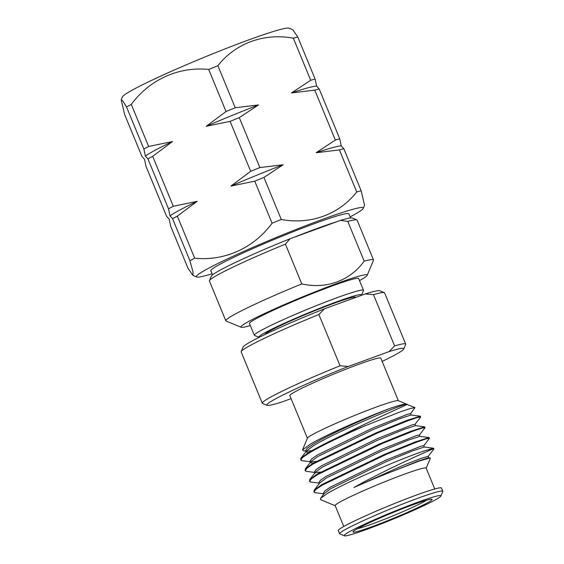 <?xml version="1.0" encoding="UTF-8"?>
<svg xmlns="http://www.w3.org/2000/svg" width="564" height="564" viewBox="0 0 564 564"><rect width="100%" height="100%" fill="white"/><g stroke="black" fill="none" stroke-linecap="round" stroke-linejoin="round"><path stroke-width="0.85" d="M121.197 99.891L122.931 101.118L126.526 106.948L143.862 149.009L145.35 156.045L147.93 158.872L168.509 208.814L170.004 215.85L172.577 218.684L189.913 260.737L192.98 271.77L192.909 275.415L187.981 268.196L170.645 226.136L169.158 219.1L166.584 216.266L145.998 166.331L144.504 159.295L141.931 156.461L124.595 114.407L121.197 99.891L122.458 96.867A90.289 5.83 -22.4 0 1 134.514 88.893A90.289 5.83 -22.4 0 1 224.705 49.033A90.289 5.83 -22.4 0 1 289.064 28.2L292.85 29.765L297.778 36.991L315.114 79.052L316.601 86.08L319.182 88.915L339.761 138.857L341.255 145.893L343.828 148.72L361.164 190.78L364.57 205.296L363.301 208.32A90.289 5.83 -22.4 0 1 351.245 216.294A90.289 5.83 -22.4 0 1 350.131 216.879M126.526 106.948A104.178 6.726 -22.4 0 1 128.818 105.708A104.178 6.726 -22.4 0 1 131.292 104.403C149.622 79.623 178.64 66.355 208.694 69.45L226.03 111.51L206.262 126.287L230.098 121.373L250.684 171.315L230.909 186.092L254.745 181.178L272.081 223.238C253.751 248.019 224.733 261.287 194.679 258.192L177.343 216.132L197.118 201.355L173.282 206.269L152.696 156.327L172.471 141.55L148.628 146.464L131.292 104.403M145.35 156.045A94.921 6.126 -22.4 0 1 155.509 150.031A94.921 6.126 -22.4 0 1 172.471 141.55M147.93 158.872A104.178 6.726 -22.4 0 1 150.214 157.638A104.178 6.726 -22.4 0 1 152.696 156.327M170.004 215.85A94.921 6.126 -22.4 0 1 180.156 209.843A94.921 6.126 -22.4 0 1 197.118 201.355M172.577 218.684A104.178 6.726 -22.4 0 1 174.868 217.443A104.178 6.726 -22.4 0 1 177.343 216.132M212.078 273.787A90.289 5.83 -22.4 0 1 196.695 276.987A90.289 5.83 -22.4 0 1 208.468 268.316A90.289 5.83 -22.4 0 1 303.876 226.411A90.289 5.83 -22.4 0 1 363.301 208.32M189.913 260.737A104.178 6.726 -22.4 0 1 192.204 259.496A104.178 6.726 -22.4 0 1 194.679 258.192M250.331 325.583A68.293 4.406 -22.4 0 1 241.166 327.275L226.101 321.043A79.869 5.154 -22.4 0 1 225.819 320.796L209.427 281.02A79.869 5.154 -22.4 0 1 209.456 280.653L211.345 276.141A76.401 4.935 -22.4 0 1 221.546 269.395A76.401 4.935 -22.4 0 1 290.115 238.734L285.412 244.134L301.803 283.911C325.957 289.41 350.011 280.886 364.175 261.181A79.869 5.154 -22.4 0 1 373.509 259.919A79.869 5.154 -22.4 0 1 373.481 260.293L367.185 275.331A68.293 4.406 -22.4 0 1 359.494 280.59M209.456 280.653A79.869 5.154 -22.4 0 1 220.122 273.596A79.869 5.154 -22.4 0 1 285.412 244.134M364.175 261.181L347.784 221.412A79.869 5.154 -22.4 0 1 356.836 219.904A79.869 5.154 -22.4 0 1 357.118 220.15L373.509 259.919M291.087 398.649L281.612 402.104A74.081 4.78 -22.4 0 1 267.089 405.326L262.57 403.45A77.557 5.005 -22.4 0 1 262.295 403.218L241.166 351.95A77.557 5.005 -22.4 0 1 241.195 351.591L243.084 347.079A74.081 4.78 -22.4 0 1 252.975 340.536A74.081 4.78 -22.4 0 1 324.49 308.804L365.26 293.957L373.481 294.641A77.557 5.005 -22.4 0 1 384.303 292.603A77.557 5.005 -22.4 0 1 384.57 292.843L405.699 344.103A77.557 5.005 -22.4 0 1 405.678 344.47L403.789 348.982A74.081 4.78 -22.4 0 1 393.891 355.524A74.081 4.78 -22.4 0 1 382.166 361.425M241.195 351.591A77.557 5.005 -22.4 0 1 251.551 344.738A77.557 5.005 -22.4 0 1 318.907 314.529L324.49 308.804M373.481 294.641L394.61 345.901A77.557 5.005 -22.4 0 1 405.699 344.103M394.61 345.901L389.026 351.626A74.081 4.78 -22.4 0 1 403.789 348.982M358.683 528.038A42.829 2.764 -22.4 0 1 401.462 509.13A42.829 2.764 -22.4 0 1 431.989 499.253A42.829 2.764 -22.4 0 1 426.405 503.363A42.829 2.764 -22.4 0 1 381.144 523.237A42.829 2.764 -22.4 0 1 352.958 531.824A42.829 2.764 -22.4 0 1 358.683 528.038M426.758 500.162A40.516 2.616 -22.4 0 1 423.698 501.897A40.516 2.616 -22.4 0 1 389.146 517.421A40.516 2.616 -22.4 0 1 357.315 528.785M212.522 274.865L210.83 270.755A74.659 4.822 -22.4 0 1 220.82 263.811A74.659 4.822 -22.4 0 1 297.573 229.999A74.659 4.822 -22.4 0 1 348.883 213.848L350.582 217.965M241.166 327.275A68.293 4.406 -22.4 0 1 250.063 320.712A68.293 4.406 -22.4 0 1 322.234 289.022A68.293 4.406 -22.4 0 1 367.185 275.331M225.819 320.796A79.869 5.154 -22.4 0 1 236.513 313.365A79.869 5.154 -22.4 0 1 301.803 283.911M259.137 337.364A55.561 3.588 -22.4 0 1 259.052 337.335L254.533 335.467A59.037 3.814 -22.4 0 1 254.329 335.284A59.037 3.814 -22.4 0 1 262.232 329.792A59.037 3.814 -22.4 0 1 322.911 303.058A59.037 3.814 -22.4 0 1 363.491 290.291A59.037 3.814 -22.4 0 1 363.47 290.566L361.58 295.078A55.561 3.588 -22.4 0 1 361.397 295.36M254.329 335.284L249.485 323.539A59.037 3.814 -22.4 0 1 257.388 318.047A59.037 3.814 -22.4 0 1 318.075 291.313A59.037 3.814 -22.4 0 1 358.648 278.546L363.491 290.291M259.052 337.335A55.561 3.588 -22.4 0 1 266.3 331.999A55.561 3.588 -22.4 0 1 325.012 306.21A55.561 3.588 -22.4 0 1 361.58 295.078M264.727 334.621A49.195 3.18 -22.4 0 1 271.333 330.166A49.195 3.18 -22.4 0 1 321.903 307.881A49.195 3.18 -22.4 0 1 355.715 297.242L355.778 297.404M406.552 404.127A55.582 3.588 -22.4 0 0 389.957 408.414C367.813 416.549 326.394 434.696 310.56 443.988L302.544 449.846L307.458 438.101A49.195 3.18 -22.4 0 1 314.028 433.758A49.195 3.18 -22.4 0 1 363.167 412.037A49.195 3.18 -22.4 0 1 398.233 400.687L406.552 404.127A55.582 3.588 -22.4 0 1 406.75 404.296L406.757 404.317M307.401 438.235L289.833 395.611A49.195 3.18 -22.4 0 1 296.424 391.035A49.195 3.18 -22.4 0 1 346.994 368.757A49.195 3.18 -22.4 0 1 380.806 358.119L398.367 400.743M302.544 449.846L303.369 450.742L305.78 451.059M410.543 413.729L414.977 407.61L410.289 408.519L399.354 412.192L364.577 425.989C342.679 435.528 320.007 446.434 308.882 453.195L302.508 457.545L300.76 460.083L301.902 460.661L310.179 461.74M300.76 460.083L300.901 458.243L308.621 452.561C316.608 447.795 327.966 441.979 342.693 435.105C375.821 418.157 412.122 402.668 406.764 404.444C410.902 400.666 336.264 431.389 313.231 445.927L306.583 450.918L300.901 458.243M423.747 445.771L429.486 438.263L426.208 438.848L417.261 441.915L386.629 454.217L322.086 485.237L315.713 489.58L313.965 492.125L315.107 492.696L323.383 493.775M313.965 492.125L314.113 490.278L321.825 484.596L384.62 454.33L415.28 441.922L429.056 437.544L429.486 438.263M419.348 435.091L425.023 427.766L421.801 428.175L412.869 431.234L382.223 443.544L317.687 474.557L311.314 478.899L309.565 481.444L310.708 482.016L318.984 483.094M309.565 481.444L309.707 479.597L317.426 473.915L380.199 443.656L410.881 431.234L424.657 426.863L425.087 427.582M414.949 424.41L420.624 417.085L417.402 417.494L408.456 420.561L377.824 432.863L313.288 463.876L306.908 468.226L305.159 470.764L306.308 471.342L314.578 472.421M305.159 470.764L305.307 468.917L313.02 463.234L375.807 432.969L406.475 420.561L420.25 416.19L420.681 416.902M428.154 456.445L433.829 449.12L432.75 448.972C425.545 452.06 382.519 471.144 353.896 487.536L403.338 465.293L421.357 458.264L428.196 456.325L428.767 457.721M335.213 505.711L320.542 499.641L320.493 498.4L327.571 493.345C346.402 482.037 402.929 457.897 424.262 450.925L433.455 448.225L433.885 448.944M424.262 450.925A63.669 4.11 -22.4 0 1 432.75 448.972M343.772 526.473L335.171 505.612A49.195 3.18 -22.4 0 1 341.763 501.036A49.195 3.18 -22.4 0 1 392.332 478.758A49.195 3.18 -22.4 0 1 426.144 468.12L434.738 488.974M344.357 535.8L339.838 533.932A55.794 3.603 -22.4 0 1 339.641 533.763A55.794 3.603 -22.4 0 1 347.107 528.574A55.794 3.603 -22.4 0 1 404.459 503.307A55.794 3.603 -22.4 0 1 442.803 491.237A55.794 3.603 -22.4 0 1 442.789 491.498L440.9 496.01A52.318 3.377 -22.4 0 1 433.913 500.628A52.318 3.377 -22.4 0 1 381.652 523.73A52.318 3.377 -22.4 0 1 344.357 535.8A52.318 3.377 -22.4 0 1 351.175 530.773A52.318 3.377 -22.4 0 1 406.461 506.493A52.318 3.377 -22.4 0 1 440.9 496.01M339.641 533.763L338.315 530.555A55.794 3.603 -22.4 0 1 345.788 525.366A55.794 3.603 -22.4 0 1 403.14 500.099A55.794 3.603 -22.4 0 1 441.485 488.029L442.803 491.237M308.466 452.652L306.196 452.067L306.583 450.918M389.957 408.414C368.01 416.951 327.543 435.154 312.646 444.495L307.105 448.345L305.61 450.629L306.196 452.067M306.689 451.179L311.793 450.699M320.493 498.4L324.187 493.634L330.842 488.643L385.741 461.867L412.453 450.911L424.269 447.026L433.455 448.225M424.368 447.041L423.79 445.645L420.955 446.23L386.488 459.85L330.25 487.211L324.709 491.068L323.207 493.352L323.623 494.36M314.113 490.278L319.788 482.953L326.436 477.962L381.313 451.2L408.04 440.23L419.87 436.346L429.056 437.544M419.961 436.36L419.39 434.971L416.556 435.549L382.089 449.177L325.851 476.531L320.31 480.387L318.808 482.671L319.224 483.679M309.707 479.597L315.382 472.272L322.037 467.288L376.928 440.512L403.641 429.549L415.464 425.665L424.657 426.863M415.562 425.679L414.984 424.29L412.15 424.875L377.69 438.489L321.445 465.85L315.911 469.706L314.402 471.99L314.994 473.429M315.495 472.54L320.599 472.061M313.055 463.319L310.595 462.748L310.983 461.592L317.638 456.607L372.515 429.839L399.241 418.869L411.057 414.991L420.25 416.183M411.156 414.998L410.585 413.609L407.751 414.188L373.283 427.815L317.046 455.169L311.504 459.025L310.003 461.31L310.419 462.318M311.095 461.86L316.192 461.38M353.896 487.536A55.582 3.588 157.6 0 1 395.977 470.052L418.749 460.873L428.668 457.707L430.402 458.144L426.18 468.212M414.977 407.61L406.778 404.367M407.13 404.367L406.764 404.444M395.977 470.052L419.475 460.964L430.177 457.905M235.223 107.752L217.887 65.699C235.618 43.231 263.91 32.761 293.358 38.197L310.693 80.257L291.461 92.933L314.761 90.12L335.34 140.062L316.115 152.745L339.408 149.925L356.744 191.986C339.013 214.447 310.722 224.916 281.274 219.488L263.938 177.427L283.163 164.744L259.87 167.564L239.284 117.622L258.516 104.939L235.223 107.752A104.178 6.726 -22.4 0 0 226.03 111.51M347.784 221.412L340.437 220.397A76.401 4.935 -22.4 0 1 352.317 218.035L356.836 219.904M290.115 238.734L340.437 220.397M293.611 237.465A74.659 4.822 -22.4 0 1 336.941 221.673M389.026 351.626L348.263 366.48L340.036 365.789L318.907 314.529M342.693 435.105A63.669 4.11 -22.4 0 1 364.577 425.989M267.089 405.326A74.081 4.78 -22.4 0 1 348.263 366.48M262.295 403.218A77.557 5.005 -22.4 0 1 340.036 365.789M365.26 293.957A74.081 4.78 -22.4 0 1 379.784 290.735L384.303 292.603M356.744 191.986A104.178 6.726 -22.4 0 1 361.164 190.78M272.081 223.238A104.178 6.726 -22.4 0 1 281.274 219.488M339.408 149.925A104.178 6.726 -22.4 0 1 343.828 148.72M254.745 181.178A104.178 6.726 -22.4 0 1 263.938 177.427M316.115 152.745A94.921 6.126 -22.4 0 1 341.255 145.893M230.909 186.092A94.921 6.126 -22.4 0 1 283.163 164.744M335.34 140.062A104.178 6.726 -22.4 0 1 339.761 138.857M168.509 208.814A104.178 6.726 -22.4 0 1 173.282 206.269M250.684 171.315A104.178 6.726 -22.4 0 1 259.87 167.564M314.761 90.12A104.178 6.726 -22.4 0 1 319.182 88.915M230.098 121.373A104.178 6.726 -22.4 0 1 239.284 117.622M291.461 92.933A94.921 6.126 -22.4 0 1 316.601 86.08M206.262 126.287A94.921 6.126 -22.4 0 1 258.516 104.939M310.693 80.257A104.178 6.726 -22.4 0 1 315.114 79.052M143.862 149.009A104.178 6.726 -22.4 0 1 148.628 146.464M293.358 38.197A104.178 6.726 -22.4 0 1 297.778 36.991M208.694 69.45A104.178 6.726 -22.4 0 1 217.887 65.699M196.695 276.987L192.909 275.415M310.983 461.592L305.307 468.917"/></g></svg>

